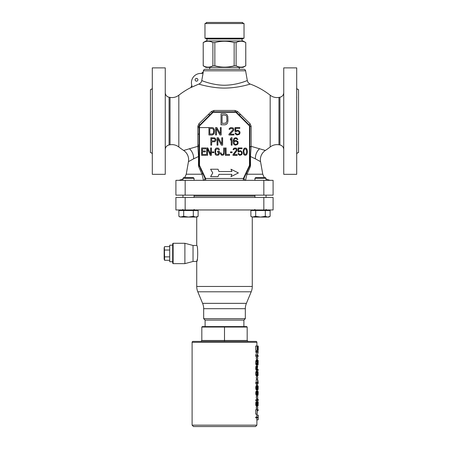<?xml version="1.0" encoding="UTF-8"?>
<svg xmlns="http://www.w3.org/2000/svg" width="449" height="449" viewBox="0 0 449 449"><rect width="100%" height="100%" fill="white"/><g stroke="black" fill="none" stroke-linecap="round" stroke-linejoin="round"><path stroke-width="0.67" d="M296.699 67.878L283.74 67.878L283.74 174.324L296.699 174.324L296.699 67.878M165.26 67.878L152.301 67.878L152.301 174.324L165.26 174.324L165.26 67.878M296.755 97.831L296.75 97.444M296.727 96.978L296.699 96.052M296.699 87.78C296.806 88.902 297.423 89.519 298.551 89.626L298.551 152.57C297.423 152.677 296.806 153.294 296.699 154.422M296.699 146.161L296.727 145.218M296.75 144.752L296.755 144.37M296.699 146.166L296.699 143.046M296.699 99.15L296.699 96.03M298.551 134.52L298.551 107.676L298.551 134.52M197.863 134.133L199.047 134.111L197.863 134.133M199.047 144.881L197.863 145.47M197.863 145.504L199.047 144.915M208.948 127.578L208.948 134.981L212.282 134.981L214.089 133.881L214.504 130.098L213.533 128.049L212.282 127.578L199.508 127.578M199.047 127.578L197.863 127.578L199.047 127.578M249.492 127.578L249.953 127.578M249.397 124.8L249.027 124.8L249.397 124.8M199.973 124.8L199.603 124.8L199.973 124.8M245.676 180.335L245.917 180.335C245.407 180.885 245.76 178.848 246.989 174.218L250.194 166.927L250.514 165.361L250.458 156.505L251.137 146.34L251.137 126.253L249.953 126.489M208.235 114.618L210.154 114.618L208.235 114.618M238.846 114.618L240.765 114.618L238.846 114.618M150.449 134.52L150.449 107.676L150.449 134.52M152.301 87.78C152.194 88.902 151.577 89.519 150.449 89.626L150.449 152.57C151.577 152.677 152.194 153.294 152.301 154.422M152.301 99.15L152.267 98.584M152.301 146.166L152.301 143.046M184.814 150.095L183.647 150.46A74.051 74.051 0 0 1 178.82 146.98C176.204 145.005 173.275 144.275 170.036 144.786L170.036 97.411C173.275 97.927 176.204 97.192 178.82 95.216A74.051 74.051 0 0 1 190.881 87.521L198.806 84.092C198.722 84.109 213.836 88.829 227.766 87.998C240.787 87.42 251.193 83.699 250.261 84.07L250.25 84.075A4.63 4.63 49.1 0 1 247.315 80.539L247.186 80.584M250.144 84.109L249.375 84.328M201.573 84.872L199.726 84.361M270.18 95.216L270.18 146.98C272.796 145.005 275.725 144.275 278.964 144.786L278.964 97.411C275.725 97.927 272.796 97.192 270.18 95.216A74.051 74.051 0 0 0 250.261 84.07M270.18 146.98A74.051 74.051 0 0 1 265.353 150.46L264.203 150.095M191.824 85.377L190.892 87.561L191.824 85.377A9.255 9.255 0 0 1 201.326 73.462L203.285 71.941L201.758 80.567C201.736 80.652 215.088 86.113 227.48 85.119C239.076 84.451 248.129 80.113 247.315 80.539L245.597 70.796A1.852 1.852 0 0 0 243.773 69.264L239.311 69.264L239.311 67.412M190.881 87.521A1.852 1.852 65.8 0 0 191.341 87.185L191.347 87.179A1.852 1.852 65.8 0 0 191.813 85.344L191.813 85.344C192.032 85.72 191.869 86.337 191.325 87.201M249.953 147.53A1.852 1.274 0 0 1 251.137 146.34L265.353 150.46A11.107 11.107 -45.7 0 0 260.543 161.651L262.76 174.218L246.989 174.218A1.852 0.836 25 0 1 246.378 173.118L246.714 172.405M203.133 81.101L201.758 80.567C201.399 82.262 200.417 83.435 198.806 84.092L190.892 87.561M193.255 159.025L188.457 161.651A11.107 11.107 -136.4 0 0 183.647 150.46L197.863 146.34L198.542 156.505L198.486 165.361L198.806 166.927L202.011 174.218C203.24 178.848 203.593 180.885 203.083 180.335A1.852 1.852 0 0 0 203.094 180.335L203.313 180.335M251.137 126.253L250.082 123.75L237.594 111.509L235.04 110.465L213.96 110.465L211.406 111.509L198.918 123.75L197.863 126.253L199.047 126.495L199.047 165.041L204.761 177.703L205.636 178.489L243.364 178.489L244.239 177.703L246.378 173.118M255.778 159.041L260.543 161.651M249.953 159.35L249.953 156.185A1.852 0.471 0 0 0 250.458 156.505L255.38 158.839A11.107 9.238 111.6 0 1 259.612 148.686M189.388 148.686A11.107 9.238 68.4 0 1 193.62 158.839L198.542 156.505A1.852 0.466 180 0 0 199.047 156.185M250.514 165.361A1.852 0.449 0 0 1 249.953 165.041L249.953 162.038M250.194 166.927A1.852 0.988 25 0 1 249.779 165.821L249.953 126.444M248.684 168.173L249.953 165.041A1.852 1.852 0 0 1 249.779 165.821A1.852 1.852 0 0 0 249.953 165.041L249.492 165.041L249.492 126.495A1.386 1.386 0 0 0 249.083 125.512L236.286 112.71A1.386 1.386 0 0 0 235.304 112.306L213.696 112.306A1.386 1.386 0 0 0 212.714 112.71L199.917 125.512A1.386 1.386 0 0 0 199.508 126.495L199.508 165.041A1.386 1.386 0 0 0 199.637 165.625L205.636 178.489L205.636 180.335M247.04 171.703L247.741 170.193M249.363 165.625L243.364 178.489L243.364 180.335L245.912 180.335A1.852 1.852 -155 0 1 244.239 177.703L249.779 165.821L249.363 165.625A1.386 1.386 0 0 0 249.492 165.041M188.457 161.651L186.24 174.218L202.011 174.218A1.852 0.836 155 0 0 202.622 173.118L204.761 177.703A1.852 1.852 -90 0 1 203.083 180.335A1.852 1.852 -90 0 0 204.761 177.703M263.838 180.335L273.093 180.335L273.093 195.147L175.907 195.147L175.907 180.335L263.838 180.335L263.838 195.147M203.352 180.335L204.233 180.335M204.89 180.335L205.485 180.335M243.515 180.335L244.104 180.335M244.767 180.335L245.648 180.335M200.394 168.341L201.64 171.013M202.437 172.725L202.622 173.118M198.806 166.927A1.852 0.988 155 0 0 199.221 165.827L199.047 165.041A1.852 1.852 0 0 0 199.221 165.821L199.637 165.625M198.486 165.361A1.852 0.449 180 0 0 199.047 165.041L199.053 165.226M199.047 159.086L199.047 162.038M198.918 123.75A1.852 0.55 -135 0 1 199.586 125.187L199.485 125.299M199.356 125.473L199.182 125.793M211.406 111.509L212.388 112.385L199.586 125.187A1.852 1.852 0 0 0 199.047 126.495L199.059 126.27M208.083 116.689L203.79 120.983M200.299 124.474L199.586 125.187A1.852 1.852 0 0 0 199.047 126.495L199.508 126.495M213.96 110.465L213.662 111.846M213.331 111.88L212.983 111.986M235.04 110.465L235.304 111.84L213.696 111.84A1.852 1.852 0 0 0 212.388 112.385A1.852 1.852 0 0 1 213.696 111.84L231.168 111.84M237.594 111.509L236.612 112.385A1.852 1.852 0 0 0 235.304 111.84A1.852 1.852 0 0 1 236.612 112.385L238.958 114.731M236.337 112.155L236.017 111.986M235.669 111.88L235.377 111.846M250.082 123.75A1.852 0.55 -45 0 0 249.414 125.187L236.612 112.385L236.286 112.71M245.21 120.983L240.917 116.689M249.919 126.141L249.818 125.793M245.917 180.335A1.852 1.852 0 0 1 244.239 177.703A1.852 1.852 0 0 0 245.917 180.335M249.953 126.495A1.852 1.852 0 0 0 249.414 125.187A1.852 1.852 0 0 1 249.953 126.495L249.492 126.495M210.615 169.228L212.753 172.932L210.615 176.637L218.023 176.637L218.944 174.324L231.903 174.324L230.977 176.637L238.385 172.932L230.977 169.228L231.903 171.546L218.944 171.546L218.023 169.228L210.615 169.228M205.816 154.4L202.342 154.4L202.342 151.88L205.35 151.88L205.35 150.937L202.342 150.937L202.342 148.888L205.816 148.888L205.816 147.94L201.652 147.94L201.652 155.348L205.816 155.348L205.816 154.4M207.432 155.348L207.432 148.888L210.328 155.348L211.367 155.348L211.367 147.94L210.676 147.94L210.676 154.243L207.78 147.94L206.742 147.94L206.742 155.348L207.432 155.348M213.915 152.666L213.915 151.88L212.293 151.88L212.293 152.666L213.915 152.666M219.353 153.614L219.353 151.251L217.613 151.251L217.613 152.194L218.657 152.194L218.54 153.928L217.731 154.4L215.879 153.928L215.531 152.828L215.879 149.36L217.731 148.888L218.657 149.831L219.353 149.831L219.235 149.046L218.309 148.097L216.109 148.097L214.953 149.674L215.189 154.243L216.109 155.191L217.731 155.348L218.775 154.871L219.353 153.614M220.97 152.828L220.279 152.828L220.392 153.614L221.548 155.191L223.17 155.191L224.096 154.243L224.444 147.94L223.748 147.94L223.748 152.828L223.4 153.928L222.592 154.4L221.666 154.243L220.97 152.828M225.37 147.94L225.37 155.348L229.534 155.348L229.534 154.4L226.06 154.4L226.06 147.94L225.37 147.94M232.077 152.666L232.077 151.88L230.46 151.88L230.46 152.666L232.077 152.666M233.003 154.557L233.003 155.348L237.167 155.348L237.167 154.557L233.929 154.557L237.055 150.623L237.055 149.046L236.129 148.097L234.159 148.097L233.233 149.046L233.121 149.674L233.699 149.674L234.277 148.888L235.899 148.888L236.477 149.988L233.003 154.557M238.907 152.037L239.828 151.408L240.99 151.566L241.68 153.143L241.332 154.086L240.524 154.557L239.368 154.4L238.789 153.457L238.093 153.457L238.672 154.714L239.828 155.348L241.68 154.714L242.258 153.3L242.028 151.88L240.524 150.623L238.672 151.251L238.672 148.731L242.028 148.731L242.028 147.94L238.093 147.94L238.093 152.037L238.907 152.037M243.184 150.937L243.65 154.243L244.576 155.191L245.962 155.191L246.888 154.243L247.236 153.143L247.348 150.937L246.888 149.046L245.962 148.097L244.576 148.097L243.65 149.046L243.184 150.937M243.762 151.094L244.688 148.888L246.192 149.203L246.77 152.194L245.844 154.4L244.34 154.086L243.762 151.094M225.196 113.692L221.031 113.692L221.031 124.8L225.196 124.8L226.756 124.092L227.452 123.149L227.969 121.022L227.8 116.291L226.756 114.405L225.196 113.692M222.07 115.112L225.196 115.112L226.408 115.82L226.756 116.532L226.93 121.022L225.886 123.149L222.07 123.385L222.07 115.112M209.784 128.526L212.282 128.526L213.533 129.469L213.668 132.461L212.837 133.881L209.784 134.038L209.784 128.526M216.446 134.981L216.446 128.526L219.92 134.981L221.166 134.981L221.166 127.578L220.336 127.578L220.336 133.881L216.861 127.578L215.615 127.578L215.615 134.981L216.446 134.981M228.945 134.195L228.945 134.981L233.94 134.981L233.94 134.195L230.056 134.195L233.8 130.255L233.8 128.683L233.244 128.049L231.302 127.578L230.331 127.735L229.22 128.683L229.08 129.312L229.776 129.312L230.472 128.526L232.414 128.526L233.11 129.626L228.945 134.195M236.022 131.675L237.134 131.046L238.526 131.203L239.356 132.775L238.941 133.723L237.97 134.195L236.578 134.038L235.888 133.095L235.052 133.095L235.747 134.352L237.134 134.981L239.356 134.352L240.052 132.938L239.772 131.518L237.97 130.255L235.747 130.889L235.747 128.363L239.772 128.363L239.772 127.578L235.052 127.578L235.052 131.675L236.022 131.675M215.963 139.493L214.852 137.916L210.822 137.759L210.822 145.167L211.659 145.167L211.659 141.856L214.852 141.699L215.823 140.593L215.963 139.493M214.296 140.913L211.659 140.913L211.659 138.55L214.712 138.707L215.127 139.965L214.296 140.913M217.905 145.167L217.905 138.707L221.374 145.167L222.625 145.167L222.625 137.759L221.795 137.759L221.795 144.062L218.321 137.759L217.075 137.759L217.075 145.167L217.905 145.167M232.066 145.167L232.066 137.759L231.235 137.759L230.399 138.864L230.399 140.122L231.235 139.022L231.235 145.167L232.066 145.167M237.897 141.542L236.095 140.436L234.704 140.593L233.873 141.227L234.148 139.493L234.844 138.707L236.095 138.55L237.207 139.493L237.897 139.493L236.651 137.916L235.399 137.759L234.013 138.387L233.177 140.913L233.317 143.119L234.013 144.533L235.399 145.167L237.482 144.533L238.178 143.119L237.897 141.542M237.341 142.013L237.341 143.433L236.651 144.219L235.259 144.376L234.148 143.433L234.148 142.013L234.844 141.384L236.23 141.227L237.341 142.013M195.124 79.776A1.386 1.386 0 0 1 196.51 78.39A1.386 1.386 0 0 1 197.902 79.776A1.386 1.386 0 0 1 196.51 81.168A1.386 1.386 0 0 1 195.124 79.776M203.285 71.941L203.201 71.935A1.852 1.852 -174 0 1 201.264 73.456M201.354 73.468L201.882 73.417M202.37 73.226L202.808 72.884M203.111 72.452L203.279 71.969M209.689 67.412L209.689 69.264L205.227 69.264A1.852 1.852 0 0 0 203.403 70.796L203.201 71.935M202.269 77.677L202.774 74.798M205.227 69.264L243.773 69.264M194.058 196.073L254.942 196.073M205.103 326.586L205.103 320.103L203.672 318.672L203.672 308.688A13.885 13.885 0 0 0 202.606 303.35L197.796 291.794A13.885 13.885 0 0 1 196.729 286.462L196.729 261.464C197.992 262.042 198.015 244.969 196.729 245.463L196.729 217.063M203.672 318.672L245.328 318.672L245.328 308.688A13.885 13.885 0 0 1 246.394 303.35L251.204 291.794A13.885 13.885 0 0 0 252.271 286.462L252.271 217.063M252.271 210.514L252.271 209.958M196.729 210.514L196.729 209.958M173.129 243.279L173.129 263.642L172.669 263.181L172.669 243.74L173.129 243.279L184.893 243.279L193.031 245.463L193.031 261.464L196.729 261.464L197.285 259.247M193.031 245.463L196.729 245.463M243.897 326.586L243.897 320.103L205.103 320.103L243.897 320.103L245.328 318.672M184.893 243.279L184.893 263.642L193.031 261.464M173.129 263.642L184.893 263.642M185.162 209.958L175.907 209.958L175.907 197.459L273.093 197.459L273.093 209.958L185.162 209.958L185.162 197.459M265.297 177.563L255.694 177.563L265.297 177.563L266.049 178.315L254.942 178.315L255.694 177.563M270.118 216.323L267.711 217.063L268.828 217.063L270.118 216.323L270.118 210.514L250.879 210.514L250.879 216.323L252.041 216.856M268.929 216.867L269.378 216.699M252.276 216.929L250.879 216.323L252.17 217.063L255.689 216.323L255.689 210.514M265.308 210.514L265.308 216.323L260.499 217.063L255.689 216.323M253.281 217.063L267.711 217.063L265.308 216.323M193.306 177.563L183.703 177.563L193.306 177.563L194.058 178.315L182.951 178.315L183.703 177.563M198.121 216.323L195.719 217.063L196.83 217.063L198.121 216.323L198.121 210.514L178.882 210.514L178.882 216.323L179.611 216.693M196.959 216.856L197.38 216.699M179.622 216.699L180.049 216.856M180.279 216.929L178.882 216.323L180.172 217.063L183.692 216.323L183.692 210.514M193.311 210.514L193.311 216.323L188.501 217.063L183.692 216.323M181.289 217.063L195.719 217.063L193.311 216.323M172.669 245.199L169.705 245.199L169.705 261.722L172.669 261.722M164.385 247.174L164.615 260.302A3.704 3.704 0 0 1 164.149 258.91L164.149 248.011A3.704 3.704 0 0 1 164.615 246.619L169.705 246.619M169.705 250.042L164.615 250.042L164.429 250.839M164.396 249.537L164.317 247.455M164.508 256.474L164.429 256.082M164.261 254.482L164.244 254.005M169.705 260.302L164.615 260.302M169.705 256.879L164.615 256.879M245.788 65.812L245.76 65.812C242.539 67.586 239.323 67.586 236.107 65.812L236.107 42.565C239.323 40.792 242.539 40.792 245.76 42.565L245.788 65.812L243.01 67.412L205.99 67.412L203.212 65.812L204.643 66.452M237.504 66.452L236.107 65.812L234.154 65.812C227.716 67.586 221.278 67.586 214.847 65.812L212.893 65.812C209.677 67.586 206.456 67.586 203.24 65.812L203.212 42.565L205.99 40.96L243.01 40.96L245.788 42.565M245.76 42.565L245.76 65.812M237.504 41.92L236.107 42.565L234.154 42.565L234.154 65.812M234.148 42.565L234.154 42.565C227.716 40.792 221.278 40.792 214.847 42.565L212.893 42.565L212.893 65.812M215.245 42.464L214.847 42.565L214.847 65.812L217.647 66.452M238.868 66.89L240.237 67.114M240.933 67.148L241.624 67.12M206.007 66.89L207.371 67.114M208.067 67.148L208.763 67.12M212.893 42.565C209.677 40.792 206.456 40.792 203.24 42.565L204.643 41.92M206.007 41.488L207.371 41.257M208.067 41.229L208.763 41.257M238.868 41.488L240.237 41.257M240.933 41.229L241.624 41.257M242.084 40.96L242.084 38.99L206.916 38.99L204.974 38.187L204.974 23.528L206.45 22.916L206.45 22.45L242.55 22.45M206.916 40.96L206.916 38.99M242.084 38.99L244.026 38.187L204.974 38.187M244.026 38.187L244.026 23.528L204.974 23.528M244.026 23.528L242.55 22.916M242.55 38.799L206.45 38.799M192.105 342.318A0.926 0.926 0 0 1 193.031 341.392L255.969 341.392A0.926 0.926 0 0 1 256.895 342.318L256.895 346.022L256.895 342.318L192.105 342.318L192.105 425.164L256.895 425.164L255.509 426.55L193.491 426.55L192.105 425.164L192.105 342.318L256.895 342.318M205.013 341.392L200.899 341.392L201.82 340.471L224.5 340.471L224.5 341.392M201.82 340.471L201.82 327.046L202.286 326.586L246.714 326.586L247.18 327.046L247.18 340.471L248.101 341.392M256.895 350.467L256.895 351.455L256.895 350.467M256.895 356.388L256.895 357.376L256.895 356.388M256.895 359.105L256.895 360.092L256.895 359.105M256.895 364.902L256.895 365.89L256.895 364.902M256.895 370.335L256.895 371.323L256.895 370.335M256.895 375.886L256.895 376.874L256.895 375.886M256.895 378.602L256.895 379.59L256.895 378.602M256.895 384.529L256.895 385.517L256.895 384.529M256.895 389.957L256.895 390.944L256.895 389.957M256.895 395.389L256.895 396.377L256.895 395.389M256.895 398.1L256.895 399.088L256.895 398.1M256.895 400.57L256.895 401.558L256.895 400.57M256.895 406.003L256.895 406.99L256.895 406.003M256.895 408.719L256.895 409.701L256.895 408.719M256.895 414.146L256.895 415.134L256.895 414.146M256.895 425.164L256.895 419.826L256.895 425.164L192.105 425.164M255.706 346.022L255.706 350.467L257.086 350.467L257.086 346.022L255.706 346.022M255.706 351.455L255.706 352.19L257.086 352.19L257.086 351.455L255.706 351.455M255.706 355.277L255.706 356.388L257.086 356.388L257.086 355.277L255.706 355.277L256.811 352.19M256.323 357.376L256.323 359.105L257.692 359.105L257.692 357.376L256.323 357.376M257.777 364.161L257.777 363.056L257.928 364.902L256.132 364.902L255.706 363.179L256.132 360.216L257.664 360.092L257.21 360.957L257.086 363.179L255.706 363.179M257.664 365.89L257.361 368.854L257.664 369.594L258.248 369.594L258.248 370.335L256.289 370.335L255.75 368.977L256.132 366.014L257.664 365.89L257.086 368.36L255.706 368.36M257.631 375.145L258.052 371.693L258.119 375.516L258.068 372.434L257.664 375.886L255.986 375.639L255.706 373.052L256.194 371.323L257.569 371.323L257.535 375.145M256.323 376.874L256.323 378.602L257.692 378.602L257.692 376.874L256.323 376.874M256.227 383.294L256.227 384.529L257.603 384.529L257.603 383.294L255.706 383.294L255.706 382.554L257.086 382.554L257.086 383.294M257.603 384.529L257.777 383.294L258.248 383.294L257.777 379.59L256.227 379.59L256.227 382.554M257.748 385.517L258.209 386.381L257.973 389.957L256.227 389.833L255.706 387.734L256.227 385.64L257.748 385.517L257.086 387.734L255.706 387.734M257.748 390.944L258.209 391.809L257.973 395.389L256.227 395.266L255.706 393.167L256.227 391.068L257.748 390.944L257.086 393.167L255.706 393.167M256.323 396.377L256.323 398.1L257.692 398.1L257.692 396.377L256.323 396.377M255.706 399.829L255.706 400.57L257.086 400.57L257.086 399.829L255.706 399.829M256.789 399.829L256.682 399.088L258.175 399.088L258.248 400.57L257.086 400.57M257.906 402.298L258.052 401.681L258.209 402.298L258.102 405.879L257.883 405.015L257.631 406.003L256.166 406.003L255.75 404.768L255.986 401.804L257.535 401.558L257.086 404.151L255.706 404.151M256.323 406.99L256.323 408.719L257.692 408.719L257.692 406.99L256.323 406.99M255.706 409.701L255.706 414.146L257.086 414.146L257.086 409.701L255.706 409.701M256.822 417.851L256.822 419.826L258.197 419.826L258.197 417.851L255.706 417.851L255.706 417.11L257.086 417.11L257.086 417.851M258.197 419.826L258.248 415.134L256.822 415.134L256.822 417.11M258.164 382.554L257.777 380.455L257.777 382.554L258.164 382.554L257.777 382.554M257.086 346.022L258.248 346.022L258.248 350.467L258.186 346.763L257.973 349.973L257.833 346.763L257.328 346.763L257.086 350.467M257.086 352.19L258.186 352.19L257.086 355.277M257.086 351.455L258.248 351.455L257.361 355.647L258.248 355.647L258.248 356.388L257.086 356.388M257.692 357.376L257.692 359.105M257.535 364.161L257.361 361.574L257.535 360.957L258.035 360.833L257.664 360.833M257.664 360.092L258.175 360.463L258.102 364.902L258.035 360.833M257.502 364.902L257.086 363.179M257.664 370.335L257.086 368.36M257.569 371.323L257.086 374.039L255.706 374.039M257.502 375.886L257.086 374.039M257.692 376.874L257.692 378.602M257.603 379.59L257.603 382.554L257.086 382.554M257.748 389.957L257.086 387.734M257.951 389.339L257.951 386.134L257.288 387.734L257.777 389.339M257.748 395.389L257.086 393.167M257.951 394.772L257.951 391.562L257.288 393.167L257.777 394.772M257.692 396.377L257.692 398.1M257.086 399.829L258.164 399.829L258.052 399.088M257.855 402.298L257.535 401.558M257.535 406.003L257.086 404.151M257.631 405.385L257.631 402.175L257.288 403.533L257.535 405.385M258.102 402.298L258.102 405.262L258.068 402.298M257.692 406.99L257.692 408.719M257.086 409.701L258.248 409.701L258.248 410.442L257.328 410.442L257.086 414.146M258.197 415.134L258.197 417.11L257.086 417.11M257.833 346.763L257.328 346.763M257.833 349.973L257.328 349.973M258.186 350.467L257.328 350.467M257.777 363.056L257.328 363.056M258.102 360.957L257.535 360.957M258.147 361.204L257.434 361.204M258.175 361.574L257.361 361.574M258.186 362.068L257.328 362.068M257.502 360.216L256.132 360.216M257.361 360.463L255.986 360.463M257.21 360.957L255.835 360.957M257.131 361.451L255.75 361.451M257.086 362.068L255.706 362.068M257.131 363.791L255.75 363.791M257.21 364.285L255.835 364.285M257.361 364.779L255.986 364.779M257.502 366.014L256.132 366.014M257.361 366.261L255.986 366.261M257.21 366.754L255.835 366.754M257.131 367.248L255.75 367.248M257.086 367.866L255.706 367.866M257.131 368.977L255.75 368.977M257.21 369.471L255.835 369.471M257.361 369.965L255.986 369.965M257.502 370.212L256.132 370.212M258.119 375.516L257.805 375.516M258.052 371.693L257.569 371.693M257.973 371.817L257.569 371.817M257.883 372.311L257.434 372.311M257.833 372.805L257.344 372.805M257.805 373.299L257.328 373.299M257.805 374.039L257.328 374.039M257.777 374.533L257.361 374.533M257.72 374.904L257.434 374.904M257.434 371.446L256.059 371.446M257.249 371.817L255.874 371.817M257.131 372.434L255.75 372.434M257.086 373.052L255.706 373.052M257.131 374.657L255.75 374.657M257.21 375.145L255.835 375.145M257.361 375.639L255.986 375.639M257.603 385.64L256.227 385.64M257.502 385.764L256.132 385.764M257.361 386.011L255.986 386.011M257.249 386.381L255.874 386.381M257.131 386.993L255.75 386.993M257.131 388.475L255.75 388.475M257.249 389.092L255.874 389.092M257.361 389.463L255.986 389.463M257.502 389.71L256.132 389.71M257.603 389.833L256.227 389.833M258.068 386.258L257.603 386.258M258.164 386.746L257.4 386.746M258.186 387.117L257.328 387.117M258.197 387.734L257.288 387.734M258.186 388.351L257.328 388.351M258.164 388.722L257.4 388.722M258.068 389.216L257.603 389.216M257.603 391.068L256.227 391.068M257.502 391.191L256.132 391.191M257.361 391.438L255.986 391.438M257.249 391.809L255.874 391.809M257.131 392.426L255.75 392.426M257.131 393.908L255.75 393.908M257.249 394.525L255.874 394.525M257.361 394.896L255.986 394.896M257.502 395.142L256.132 395.142M257.603 395.266L256.227 395.266M258.068 391.685L257.603 391.685M258.164 392.179L257.4 392.179M258.186 392.549L257.328 392.549M258.197 393.167L257.288 393.167M258.186 393.784L257.328 393.784M258.164 394.155L257.4 394.155M258.068 394.649L257.603 394.649M257.361 401.804L255.986 401.804M257.249 402.175L255.874 402.175M257.131 402.792L255.75 402.792M257.086 403.41L255.706 403.41M257.131 404.768L255.75 404.768M257.249 405.385L255.874 405.385M257.361 405.756L255.986 405.756M258.052 405.879L257.709 405.879M258.052 401.681L257.709 401.681M257.748 402.545L257.4 402.545M257.805 403.039L257.328 403.039M257.833 403.533L257.288 403.533M257.833 404.027L257.288 404.027M257.805 404.521L257.328 404.521M257.748 405.015L257.4 405.015M201.82 327.046L247.18 327.046M247.18 340.471L224.5 340.471L224.5 326.586M278.964 144.786L279.912 144.954L279.912 97.242C282.286 96.647 283.566 95.126 283.74 92.685M178.82 95.216L178.82 146.98M197.863 126.253L197.863 146.34A1.852 1.274 180 0 1 199.047 147.53M185.162 195.147L185.162 180.335M199.508 165.041L199.047 165.041M249.083 125.512L249.414 125.187M235.304 112.306L235.304 111.84M213.696 112.306L213.696 111.84M212.714 112.71L212.388 112.385M199.917 125.512L199.586 125.187M170.036 97.411L169.088 97.242L169.088 144.954C166.714 145.549 165.434 147.07 165.26 149.511M203.403 70.796L245.597 70.796M196.729 286.462L252.271 286.462M197.796 291.794L251.204 291.794M202.606 303.35L246.394 303.35M203.672 308.688L245.328 308.688M263.838 197.459L263.838 209.958M279.912 144.954C282.286 145.549 283.566 147.07 283.74 149.511M186.24 174.218L184.73 177.563M182.951 179.162L178.949 180.335M262.76 174.218L264.27 177.563M266.049 179.162L270.051 180.335M203.425 180.335L204.441 180.335M204.604 180.335L205.44 180.335M204.901 119.872L203.56 121.213M170.036 144.786L169.088 144.954M169.088 97.242C166.714 96.647 165.434 95.126 165.26 92.685M202.926 72.631L201.287 73.462M278.964 97.411L279.912 97.242M254.942 197.459L254.942 195.147M254.942 180.335L254.942 178.315M254.942 209.402L254.387 209.958M266.049 209.402L266.605 209.958M266.049 197.459L266.049 195.147M266.049 180.335L266.049 178.315M268.193 209.958L268.193 210.514M252.804 209.958L252.804 210.514M182.951 197.459L182.951 195.147M182.951 180.335L182.951 178.315M182.951 209.402L182.395 209.958M194.058 209.402L194.613 209.958M194.058 197.459L194.058 195.147M194.058 180.335L194.058 178.315M196.196 209.958L196.196 210.514M180.807 209.958L180.807 210.514M203.212 42.565L203.212 65.812"/></g></svg>
